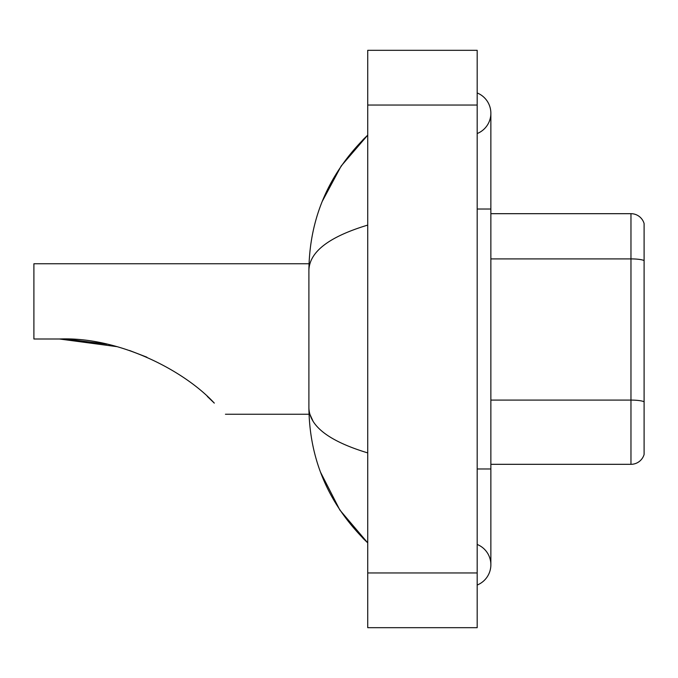 <?xml version="1.0" encoding="UTF-8"?>
<svg xmlns="http://www.w3.org/2000/svg" width="678" height="678" viewBox="0 0 678 678"><rect width="100%" height="100%" fill="white"/><g stroke="black" fill="none" stroke-linecap="round" stroke-linejoin="round"><path stroke-width="1.02" d="M477.185 585.038A21.891 21.891 0 0 0 477.185 544.451A21.891 21.891 0 0 1 477.185 585.038A21.891 21.891 0 0 0 490.864 564.749A21.891 21.891 0 0 1 477.185 585.038M477.185 92.962A21.891 21.891 0 0 1 477.185 133.549A21.891 21.891 0 0 0 477.185 92.962A21.891 21.891 0 0 1 490.864 113.251A21.891 21.891 0 0 0 477.185 92.962M367.73 225.096C329.033 236.766 309.422 251.835 308.897 270.319L308.897 407.681C309.338 426.098 328.949 441.175 367.73 452.904M367.73 627.684L477.185 627.684L477.185 50.316L367.73 50.316L367.73 627.684M308.897 270.319C309.49 217.706 329.093 172.644 367.73 135.142L341.178 166L322.219 201.442M320.567 472.286L339.864 510.051L367.73 542.858C329.093 505.347 309.482 460.294 308.897 407.681M313.007 421.089L309.871 414.25M644.1 223.528A13.679 13.679 0 0 0 630.964 213.68A13.679 13.679 0 0 1 644.1 223.528L644.1 454.472A13.679 13.679 0 0 1 630.964 464.32L490.864 464.32M644.1 260.606L644.1 260.606A13.679 2.373 180 0 0 630.964 258.903L630.964 213.68L490.864 213.68M644.1 260.801L644.1 401.808A13.679 2.373 180 0 0 630.964 400.096L630.964 258.903L490.864 258.903M60.452 339L104.531 343.678M129.574 350.509L146.872 357.187M207.324 396.435L214.307 403.113C228.986 417.792 228.986 417.792 214.307 403.113C183.585 369.841 117.972 336.602 59.52 339L33.9 339L33.9 263.75L309.015 263.75M106.819 344.17L66.342 339.11M208.205 397.24L213.121 401.935M116.836 346.636L59.52 339M477.185 468.973L490.864 468.973L490.864 113.251M477.185 209.027L490.864 209.027M367.73 572.952L477.185 572.952M367.73 105.048L477.185 105.048M630.964 464.32L630.964 400.096L490.864 400.096M490.864 468.973L490.864 564.749M367.73 135.142L362.967 139.736M367.73 542.858L362.967 538.264M225.443 414.25L309.015 414.25"/></g></svg>
